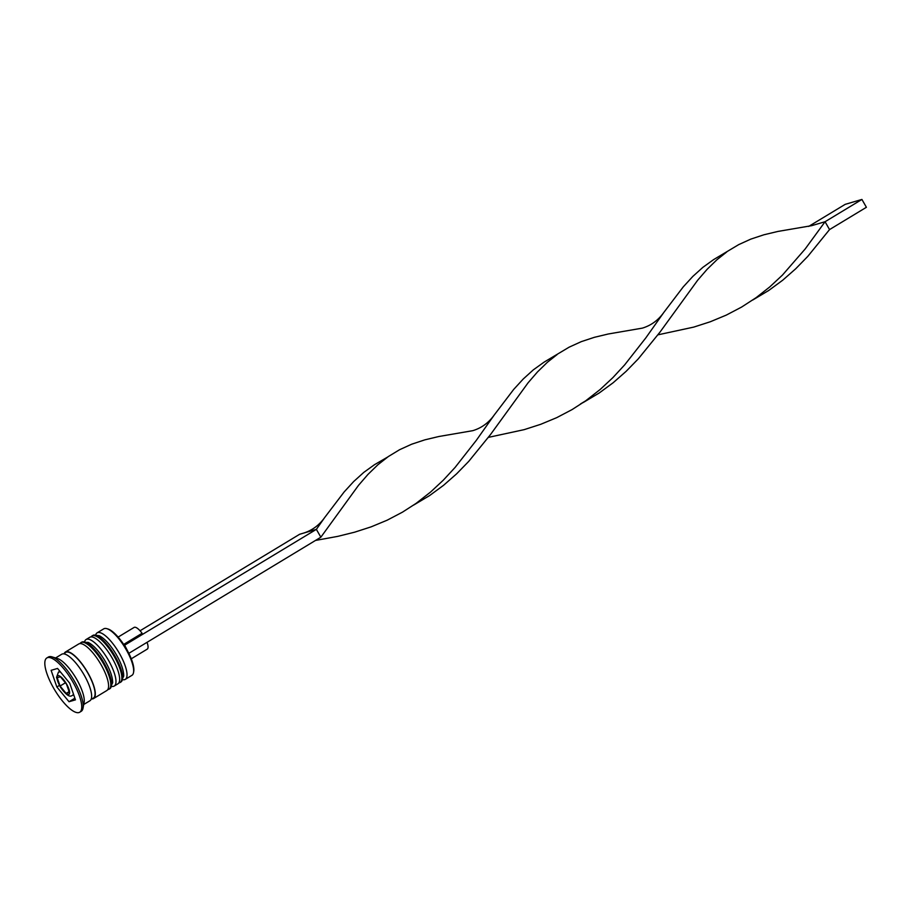 <?xml version="1.0" encoding="UTF-8"?>
<svg xmlns="http://www.w3.org/2000/svg" width="912" height="912" viewBox="0 0 912 912"><rect width="100%" height="100%" fill="white"/><g stroke="black" fill="none" stroke-linecap="round" stroke-linejoin="round"><path stroke-width="1.37" d="M125.275 679.372L131.909 675.359A27.189 8.447 -121.2 0 0 133.505 672.657A27.189 8.447 -121.2 0 0 125.069 647.725A27.189 8.447 -121.2 0 0 106.898 628.676A27.189 8.447 -121.2 0 0 104.413 628.55A27.189 8.447 -121.2 0 0 103.763 628.824L97.128 632.837A27.189 8.447 58.8 0 1 97.766 632.563A27.189 8.447 58.8 0 1 119.005 652.696A27.189 8.447 58.8 0 1 125.275 679.372A27.189 8.447 58.8 0 1 124.636 679.657A27.189 8.447 58.8 0 1 122.926 679.714M95.737 634.763A27.189 8.447 58.8 0 1 97.128 632.837M84.679 641.444A27.189 8.447 58.8 0 1 86.07 639.529A27.189 8.447 58.8 0 1 86.708 639.244A27.189 8.447 58.8 0 1 107.947 659.376A27.189 8.447 58.8 0 1 114.217 686.063A27.189 8.447 58.8 0 1 113.578 686.348A27.189 8.447 58.8 0 1 111.868 686.405M79.697 712.238L81.179 711.337A31.726 9.861 -121.2 0 0 83.026 708.179A31.726 9.861 -121.2 0 0 73.188 679.098A31.726 9.861 -121.2 0 0 51.995 656.868A31.726 9.861 -121.2 0 0 49.088 656.72A31.726 9.861 -121.2 0 0 48.347 657.05L46.865 657.94A31.726 9.861 -121.2 0 0 54.184 689.073A31.726 9.861 -121.2 0 0 78.956 712.557A31.726 9.861 -121.2 0 0 79.697 712.238A31.726 9.861 -121.2 0 0 72.379 681.104A31.726 9.861 -121.2 0 0 47.618 657.609A31.726 9.861 -121.2 0 0 46.865 657.94M114.217 686.063L117.899 683.829A27.189 8.447 -121.2 0 0 111.629 657.153A27.189 8.447 -121.2 0 0 90.402 637.021A27.189 8.447 -121.2 0 0 89.764 637.294L86.07 639.529M91.268 698.888A27.189 8.447 -121.2 0 0 92.933 698.831A27.189 8.447 -121.2 0 0 93.571 698.546L106.841 690.521A27.189 8.447 -121.2 0 0 100.571 663.845A27.189 8.447 -121.2 0 0 79.344 643.701A27.189 8.447 -121.2 0 0 78.706 643.986L65.436 652.012A27.189 8.447 -121.2 0 0 64.057 653.893M93.571 698.546A27.189 8.447 -121.2 0 0 87.301 671.859A27.189 8.447 -121.2 0 0 66.074 651.727A27.189 8.447 -121.2 0 0 65.436 652.012M83.733 704.497L89.889 700.781A27.189 8.447 -121.2 0 0 83.619 674.093A27.189 8.447 -121.2 0 0 62.381 653.961A27.189 8.447 -121.2 0 0 61.742 654.235L55.586 657.962M123.644 644.408A12.688 3.944 -121.2 0 1 123.667 644.431L142.101 633.281A12.688 3.944 -121.2 0 0 134.429 627.285A12.688 3.944 -121.2 0 0 134.121 627.41L118.127 637.089M106.898 628.676L108.004 629.006A26.288 8.162 58.8 0 1 124.294 645.388L316.373 529.359L299.66 534.261L140.06 630.773M124.294 645.388A26.288 8.162 -121.2 0 1 128.774 653.243A26.288 8.162 58.8 0 1 133.711 671.528L133.505 672.657M51.118 670.331L56.852 686.975L69.027 701.727L75.457 699.846L69.722 683.202L57.547 668.439L51.118 670.331M83.026 708.179L84.109 702.525A27.189 8.447 -121.2 0 0 75.673 677.593A27.189 8.447 -121.2 0 0 57.513 658.544L51.995 656.868M59.428 685.414L56.852 686.975M74.887 698.182L69.027 701.727M57.194 677.707L60.067 686.029L66.154 693.405L69.369 692.459L66.496 684.148L60.42 676.761L57.194 677.707M65.402 682.803L60.067 686.029M69.084 691.638L66.154 693.405M131.26 658.806L147.254 649.127A12.688 3.944 -121.2 0 0 147.037 642.322M128.774 653.243L124.693 645.274M129.173 653.129L320.853 537.202L358.541 485.298L367.969 474.411L377.842 464.801L388.33 456.559L399.593 449.707L411.722 444.19L424.775 439.869L438.752 436.529L472.804 430.669C481.582 427.99 488.752 422.746 494.304 414.914L513.695 389.413L523.271 378.97L533.338 369.85L544.099 362.121L569.145 347.164L581.275 341.647L594.339 337.326L608.315 333.986L642.367 328.126C651.145 325.447 658.316 320.203 663.868 312.371L683.259 286.87L692.824 276.427L702.901 267.319L713.663 259.578L738.709 244.621L750.838 239.104L763.903 234.783L777.879 231.443L811.612 225.674L825.064 221.73L829.544 229.585L807.838 256.318L795.731 268.755L782.701 280.212L768.736 290.472L752.708 300.037M302.932 533.303C311.847 530.659 319.12 525.38 324.74 517.457L316.373 529.359L320.853 537.202M583.144 402.58L599.173 393.015L613.138 382.755L626.168 371.298L638.275 358.861L659.98 332.128L697.669 280.223L707.096 269.336L716.969 259.715L726.727 251.986M324.74 517.457L344.132 491.956L353.708 481.513L363.785 472.393L374.536 464.664L387.6 457.072M488.399 437.372L524.195 429.643L540.713 424.308L556.73 417.65L572.052 409.602L585.618 400.858L600.199 389.458L612.887 377.625L624.663 364.88L645.821 337.885L663.868 312.371M413.581 505.123L429.62 495.558L443.574 485.298L456.604 473.841L468.711 461.404L490.417 434.671L528.105 382.766L537.533 371.879L547.405 362.258L557.164 354.529M315.495 540.44L337.816 536.359L354.631 532.186L371.15 526.851L387.167 520.193L402.488 512.145L416.054 503.401L430.635 492.001L443.323 480.168L455.099 467.423L476.258 440.428L494.304 414.914M657.962 334.829L693.758 327.1L710.277 321.765L726.283 315.107L741.616 307.059L756.139 297.643L769.762 286.927L782.45 275.082L805.159 248.987L825.064 221.73L861.92 199.443L866.4 207.286L829.544 229.585M861.92 199.443L845.207 204.345L808.693 226.415M93.343 635.231A27.189 8.447 -121.2 0 0 92.705 635.516L93.925 634.98L99.317 635.732C104.675 638.594 110.124 644.533 115.664 653.539C121.022 662.648 123.713 670.172 123.724 676.077L120.851 682.051A27.189 8.447 -121.2 0 0 114.581 655.363A27.189 8.447 -121.2 0 0 93.343 635.231M92.705 635.516L91.975 635.96A27.189 8.447 58.8 0 1 92.614 635.675A27.189 8.447 58.8 0 1 113.84 655.819A27.189 8.447 58.8 0 1 120.11 682.495L120.851 682.051M82.285 641.923A27.189 8.447 -121.2 0 0 81.647 642.196L88.259 642.413C93.617 645.286 99.066 651.214 104.606 660.22C109.964 669.34 112.655 676.852 112.666 682.769L109.793 688.742A27.189 8.447 -121.2 0 0 103.523 662.055A27.189 8.447 -121.2 0 0 82.285 641.923M81.647 642.196L80.917 642.652A27.189 8.447 58.8 0 1 81.556 642.367A27.189 8.447 58.8 0 1 102.782 662.5A27.189 8.447 58.8 0 1 109.052 689.187L109.793 688.742M73.37 693.781A13.6 4.229 58.8 0 1 72.527 695.389L71.638 695.776C69.346 697.27 65.561 694.306 60.272 686.907L56.521 677.434L58.459 672.11A13.6 4.229 58.8 0 1 58.778 671.973A13.6 4.229 58.8 0 1 60.751 672.338M57.912 675.667A10.876 3.374 -121.2 0 0 59.941 686.063A10.876 3.374 -121.2 0 0 68.651 694.511A10.876 3.374 -121.2 0 0 66.622 684.103A10.876 3.374 -121.2 0 0 57.912 675.667M64.421 653.961A26.744 8.311 58.8 0 1 66.291 652.126A26.744 8.311 58.8 0 1 87.723 672.874A26.744 8.311 58.8 0 1 92.716 698.432A26.744 8.311 58.8 0 1 91.371 698.535M73.678 694.693L72.527 695.389A13.6 4.229 58.8 0 1 72.208 695.525M91.975 635.96L90.801 636.929M118.708 683.077L120.11 682.495M80.917 642.652L79.743 643.621M107.65 689.768L109.052 689.187M58.459 672.11L59.873 671.266M580.477 403.97L585.618 400.858"/></g></svg>
